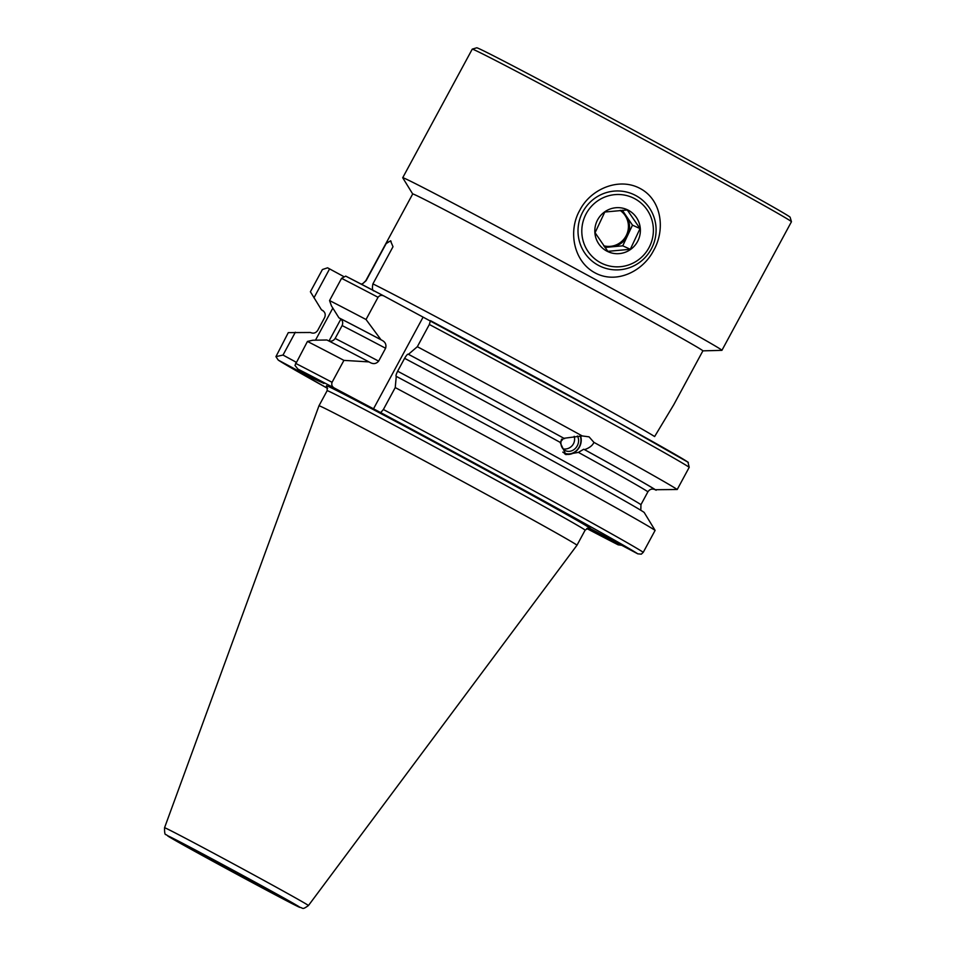 <?xml version="1.0" encoding="UTF-8"?>
<svg xmlns="http://www.w3.org/2000/svg" width="956" height="956" viewBox="0 0 956 956"><rect width="100%" height="100%" fill="white"/><g stroke="black" fill="none" stroke-linecap="round" stroke-linejoin="round"><path stroke-width="1.43" d="M653.677 250.364C642.934 271.432 616.321 284.494 594.943 272.807C573.301 261.263 567.972 230.635 579.826 210.224C590.485 189.133 618.807 176.848 640.245 188.547C661.839 200.019 665.472 229.834 653.677 250.364M472.264 49.126A181.437 2.175 -151.6 0 1 475.048 50.226A181.437 2.175 -151.6 0 1 646.387 140.843A181.437 2.175 -151.6 0 1 791.448 221.72A181.437 2.175 -151.6 0 0 791.448 221.72L790.122 217.239A178.139 2.139 -151.6 0 0 647.702 137.843A178.139 2.139 -151.6 0 0 479.47 48.864A178.139 2.139 -151.6 0 0 476.733 47.8L472.264 49.126A181.437 2.175 -151.6 0 0 472.24 49.15L402.715 177.732A181.437 2.175 -151.6 0 0 402.739 177.792L412.693 193.972L365.79 280.717L362.993 283.442L366.064 280.741L386.164 243.565L390.574 240.828M412.705 193.949A164.946 1.984 -151.6 0 1 415.251 194.928A164.946 1.984 -151.6 0 1 571.879 277.778A164.946 1.984 -151.6 0 1 702.887 350.852L721.876 350.35A181.437 2.175 -151.6 0 0 721.923 350.326A181.437 2.175 -151.6 0 0 577.818 269.939A181.437 2.175 -151.6 0 0 405.535 178.808A181.437 2.175 -151.6 0 0 402.715 177.732M528.979 493.105A13.85 6.991 -171.2 0 0 533.125 495.28M542.494 500.311L551.134 505.162M525.238 491.241L533.878 496.092M390.466 240.769L393.012 246.708L372.912 283.884C372.123 287.78 372.338 290.122 373.569 290.899M589.482 528.25C589.912 527.234 588.454 527.867 585.12 530.174L576.958 545.267A146.638 1.757 -151.6 0 0 460.493 480.294A146.638 1.757 -151.6 0 0 321.252 406.647A146.638 1.757 -151.6 0 0 318.981 405.774A146.638 1.757 -151.6 0 0 318.981 405.786L164.552 827.729C164.48 832.736 164.946 835.018 165.962 834.576L174.661 840.085C199.398 854.317 290.6 903.444 299.24 907.148C303.626 907.889 301.773 910.291 308.441 905.535A81.786 0.98 -151.6 0 0 243.541 869.339A81.786 0.98 -151.6 0 0 165.818 828.219A81.786 0.98 -151.6 0 0 164.552 827.729M702.887 350.852L673.753 404.735L654.621 436.557A164.946 1.984 -151.6 0 0 523.733 363.866A164.946 1.984 -151.6 0 0 372.912 283.884M578.416 452.391L583.674 449.26L584.546 449.643C589.505 447.898 592.624 445.472 593.903 442.353L589.075 436.856L582.228 435.936L563.729 438.302L560.085 442.317L565.868 454.59L578.416 452.391A184.735 2.223 -151.6 0 1 647.917 491.778L640.95 504.672L640.843 509.393M589.29 528.202A150.594 1.804 28.4 0 0 590.33 528.584L637.772 553.835L641.321 554.157L643.257 552.317L655.111 530.389A209.484 2.521 -151.6 0 0 395.234 387.574L383.38 409.503L380.691 412.622L334.397 388.076C332.055 386.75 331.278 384.826 332.067 382.304L343.921 360.376A209.484 2.521 -151.6 0 0 307.45 341.435L294.95 365.359L297.89 369.088L323.976 383.476L309.242 376.712L278.244 360.077A205.528 2.474 -151.6 0 0 327.585 388.387L278.244 360.077L275.937 356.636L288.282 332.628L310.413 332.485C313.389 333.799 315.803 333.106 317.679 330.429L324.646 317.547C325.865 314.5 325.112 312.098 322.399 310.318L321.455 309.804A191.057 2.294 -151.6 0 0 323.594 311.19M322.937 310.652L322.399 310.318A190.017 2.282 -151.6 0 0 323.248 310.891M321.455 309.804L310.389 291.759L322.399 269.544L327.585 267.811L343.359 276.356M564.602 438.673A191.057 2.294 -151.6 0 0 408.475 354.306L408.248 354.21C407.626 353.923 406.408 355.297 404.603 358.321L397.636 371.215C396.107 374.358 395.641 376.078 396.262 376.377L395.234 387.574M593.903 442.353A209.484 2.521 -151.6 0 1 677.218 489.508L655.183 489.723C652.219 488.42 649.793 489.102 647.917 491.778M656.127 490.237A191.057 2.294 -151.6 0 0 584.546 449.643M582.228 435.936A209.484 2.521 -151.6 0 0 417.33 346.705L408.475 354.306M677.218 489.508L689.228 467.293L687.938 462.154A205.528 2.474 -151.6 0 0 430.451 320.642L429.352 324.478L417.33 346.705M343.921 360.376L368.98 361.906A191.057 2.294 -151.6 0 0 326.94 339.989L312.827 340.228L307.45 341.435M368.98 361.906L370.247 362.587M370.151 362.539C373.426 364.308 376.258 363.842 378.636 361.141L385.603 348.259C386.559 344.781 385.411 342.152 382.137 340.372L380.978 339.727A191.057 2.294 -151.6 0 0 338.926 317.822L339.87 318.336C342.583 320.117 343.335 322.519 342.117 325.566L335.15 338.448C333.274 341.125 330.848 341.818 327.884 340.503M380.978 339.727L366.029 319.507A209.484 2.521 -151.6 0 0 329.557 300.554L331.421 305.824L338.926 317.822M366.029 319.507L378.038 297.292C379.711 295.249 381.743 294.854 384.133 296.097L617.122 421.859L688.344 462.405M383.989 296.025A205.528 2.474 -151.6 0 0 345.69 276.117L341.567 278.339L329.557 300.554M345.69 276.117L384.133 296.097M587.617 528.238L618.233 544.872L586.793 528.537A205.528 2.474 -151.6 0 0 618.138 544.824L622.165 545.35M361.284 284.147L362.993 283.442M655.111 530.389L644.141 512.404A191.057 2.294 -151.6 0 0 396.489 376.473M373.294 409.216L423.03 317.237A52.783 9.524 118.5 0 1 423.03 317.225L423.102 317.273M295.356 332.21L283.012 355.058L296.205 362.228M283.012 355.058L275.937 356.636M329.605 268.875L313.962 297.818M386.164 243.565A53.118 9.584 118.5 0 1 391.112 241.247M604.945 247.449L611.517 246.851A19.789 19.467 114.7 0 0 620.432 210.38M620.133 210.404A19.789 19.467 -65.3 0 1 603.75 245.788M640.03 228.604L630.303 249.289L607.825 251.344L595.074 232.714L604.801 212.029L627.279 209.973L640.03 228.604L632.478 225.138L622.296 210.248M615.831 207.739A23.087 22.717 -65.3 0 1 640.305 228.604A23.087 22.717 -65.3 0 1 619.357 253.615A23.087 22.717 -65.3 0 1 594.883 232.75A23.087 22.717 -65.3 0 1 615.831 207.739M620.074 269.747A39.59 38.933 -65.3 0 1 600.535 266.401A39.59 38.933 -65.3 0 1 578.631 223.871A39.59 38.933 -65.3 0 1 614.027 191.116A39.59 38.933 -65.3 0 1 633.565 194.45A39.59 38.933 -65.3 0 1 655.469 236.992A39.59 38.933 -65.3 0 1 620.074 269.747M620.36 266.712A36.292 35.695 -65.3 0 1 581.905 233.933A36.292 35.695 -65.3 0 1 614.827 194.642A36.292 35.695 -65.3 0 1 653.283 227.42A36.292 35.695 -65.3 0 1 620.36 266.712M603.917 246.027A19.789 19.467 114.7 0 0 611.517 246.851L622.75 245.823L632.478 225.138M622.75 245.823L630.303 249.289M580.149 435.888A12.536 10.815 -62.8 0 1 576.623 450.419A12.536 10.815 -62.8 0 1 562.797 452.14M580.567 435.888A13.193 11.376 -62.8 0 1 576.683 450.718A13.193 11.376 -62.8 0 1 564.685 453.873M577.424 435.996A9.895 8.532 -62.8 0 1 575.177 448.591A9.895 8.532 -62.8 0 1 565.223 450.551A9.895 8.532 -62.8 0 1 561.602 439.115M585.12 530.174A146.638 1.757 -151.6 0 0 468.655 465.214A146.638 1.757 -151.6 0 0 329.414 391.554A146.638 1.757 -151.6 0 0 327.143 390.693L318.981 405.774M298.846 906.957A75.261 0.908 -151.6 0 0 246.182 877.285A75.261 0.908 -151.6 0 0 168.77 836.249A75.261 0.908 -151.6 0 0 221.434 865.921A75.261 0.908 -151.6 0 0 298.846 906.957M286.836 900.421A61.363 0.741 -151.6 0 0 243.9 876.234A61.363 0.741 -151.6 0 0 180.792 842.774A61.363 0.741 -151.6 0 0 223.716 866.973A61.363 0.741 -151.6 0 0 286.836 900.421M560.085 442.317A184.735 2.223 -151.6 0 0 404.603 358.321M640.95 504.672A184.735 2.223 -151.6 0 0 397.636 371.215M655.183 489.723A190.017 2.282 -151.6 0 0 584.08 449.404M564.136 438.434A190.017 2.282 -151.6 0 0 408.248 354.21M689.228 467.293A209.484 2.521 -151.6 0 0 429.352 324.478M334.397 388.076A205.528 2.474 -151.6 0 0 297.89 369.088M332.067 382.304A209.484 2.521 -151.6 0 0 295.595 363.352M378.636 361.141A184.735 2.223 -151.6 0 0 335.15 338.448M385.603 348.259A184.735 2.223 -151.6 0 0 342.117 325.566M382.137 340.372A190.017 2.282 -151.6 0 0 339.87 318.336M378.038 297.292A209.484 2.521 -151.6 0 0 341.567 278.339M590.33 528.584A150.594 1.804 -151.6 0 0 473.579 463.325A150.594 1.804 -151.6 0 0 327.872 386.212M637.772 553.835A205.528 2.474 -151.6 0 0 380.691 412.622M643.257 552.317A209.484 2.521 -151.6 0 0 383.38 409.503M297.675 370.629L298.595 369.47M315.48 340.181L332.843 308.095M340.886 319.053L329.031 340.969M310.055 375.696L309.242 376.712M791.448 221.744L721.923 350.326M326.366 385.985L326.366 385.973C326.976 385.065 327.239 386.63 327.143 390.693M308.441 905.535L576.958 545.267M180.851 842.81L286.872 900.134M563.108 448.926A9.895 9.895 0 0 0 574.186 436.318"/></g></svg>
